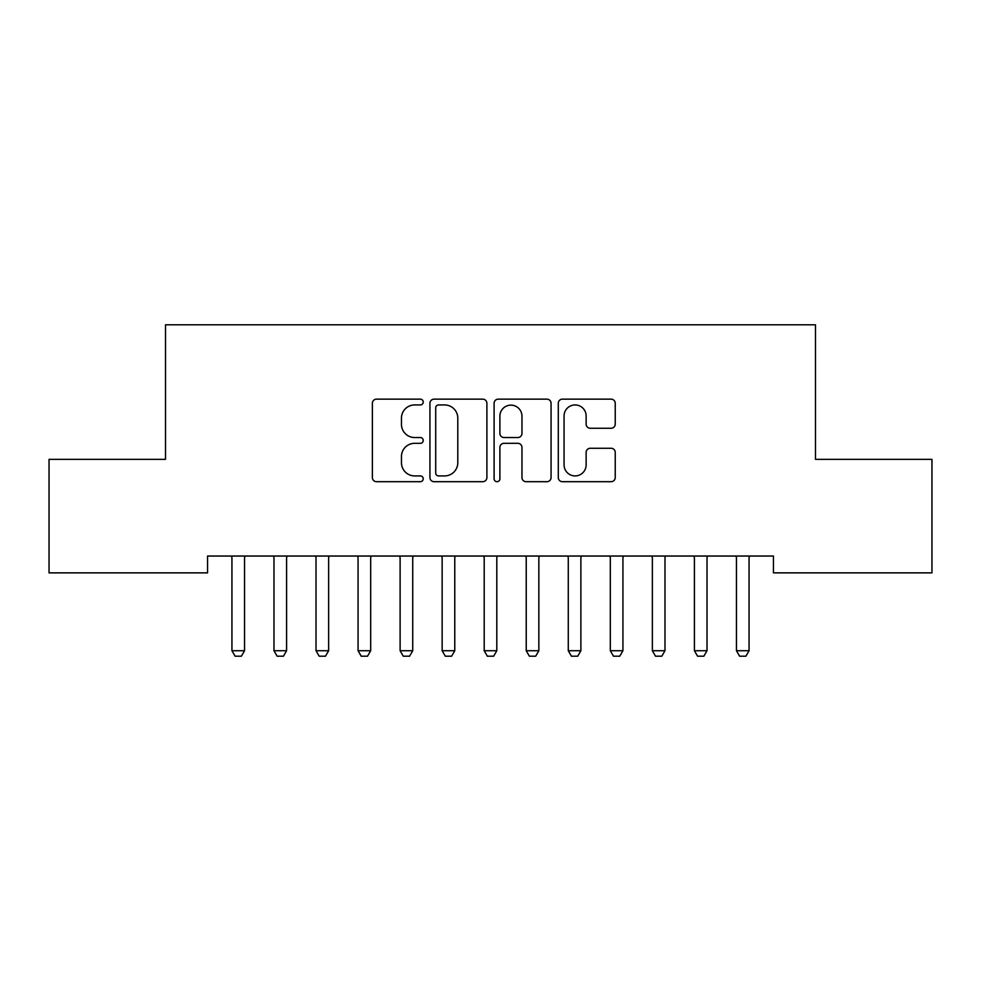 <?xml version="1.0" encoding="UTF-8"?>
<svg xmlns="http://www.w3.org/2000/svg" width="981" height="981" viewBox="0 0 981 981"><rect width="100%" height="100%" fill="white"/><g stroke="black" fill="none" stroke-linecap="round" stroke-linejoin="round"><path stroke-width="1.47" d="M423.228 402.051A2.894 2.894 0 0 0 420.346 399.157L376.496 399.157A4.132 4.132 0 0 0 372.375 403.289L372.375 477.563A4.132 4.132 0 0 0 376.496 481.696L420.346 481.696A2.894 2.894 0 0 0 423.228 478.802A2.894 2.894 0 0 0 420.346 475.92L414.669 475.92A13.207 13.207 0 0 1 401.462 462.713L401.462 456.521A13.207 13.207 0 0 1 414.669 443.314L420.346 443.314A2.894 2.894 0 0 0 423.228 440.432A2.894 2.894 0 0 0 420.346 437.538L414.669 437.538A13.207 13.207 0 0 1 401.462 424.332L401.462 418.139A13.207 13.207 0 0 1 414.669 404.932L420.346 404.932A2.894 2.894 0 0 0 423.228 402.051M611.102 428.256A4.132 4.132 0 0 0 615.234 424.123L615.234 403.289A4.132 4.132 0 0 0 611.102 399.157L562.407 399.157A4.132 4.132 0 0 0 558.287 403.289L558.287 477.563A4.132 4.132 0 0 0 562.407 481.696L611.102 481.696A4.132 4.132 0 0 0 615.234 477.563L615.234 452.4A4.132 4.132 0 0 0 611.102 448.268L590.268 448.268A4.132 4.132 0 0 0 586.135 452.4L586.135 464.884A11.036 11.036 0 0 1 575.099 475.92A11.036 11.036 0 0 1 564.063 464.884L564.063 415.981A11.036 11.036 0 0 1 575.099 404.932A11.036 11.036 0 0 1 586.135 415.981L586.135 424.123A4.132 4.132 0 0 0 590.268 428.256L611.102 428.256M773.445 556.043L207.555 556.043L207.555 572.867L49.05 572.867L49.05 459.341L165.507 459.341L165.507 324.809L815.493 324.809L815.493 459.341L931.95 459.341L931.95 572.867L773.445 572.867L773.445 556.043M486.895 403.289A4.132 4.132 0 0 0 482.762 399.157L434.068 399.157A4.132 4.132 0 0 0 429.936 403.289L429.936 477.563A4.132 4.132 0 0 0 434.068 481.696L482.762 481.696A4.132 4.132 0 0 0 486.895 477.563L486.895 403.289M498.238 399.157L546.932 399.157A4.132 4.132 0 0 1 551.064 403.289L551.064 477.563A4.132 4.132 0 0 1 546.932 481.696L526.098 481.696A4.132 4.132 0 0 1 521.966 477.563L521.966 447.446A4.132 4.132 0 0 0 517.845 443.314L504.013 443.314A4.132 4.132 0 0 0 499.893 447.446L499.893 478.802A2.894 2.894 0 0 1 496.999 481.696A2.894 2.894 0 0 1 494.105 478.802L494.105 403.289A4.132 4.132 0 0 1 498.238 399.157M438.605 404.932A2.894 2.894 0 0 0 435.711 407.826L435.711 473.026A2.894 2.894 0 0 0 438.605 475.92L444.589 475.92A13.207 13.207 0 0 0 457.796 462.713L457.796 418.139A13.207 13.207 0 0 0 444.589 404.932L438.605 404.932M521.966 416.177A11.036 11.036 0 0 0 510.929 405.141A11.036 11.036 0 0 0 499.893 416.177L499.893 433.406A4.132 4.132 0 0 0 504.013 437.538L517.845 437.538A4.132 4.132 0 0 0 521.966 433.406L521.966 416.177M244.551 558.226A4.206 4.206 0 0 1 244.747 556.963A4.206 4.206 0 0 0 244.551 558.226L244.551 650.722L231.933 650.722L231.933 558.226A4.206 4.206 0 0 0 231.737 556.963A4.206 4.206 0 0 1 231.933 558.226M231.737 556.963L231.455 556.043M244.551 650.722L241.4 656.191L235.084 656.191L231.933 650.722M245.042 556.043L244.747 556.963M286.587 558.226A4.206 4.206 0 0 1 286.795 556.963A4.206 4.206 0 0 0 286.587 558.226L286.587 650.722L273.981 650.722L273.981 558.226A4.206 4.206 0 0 0 273.785 556.963A4.206 4.206 0 0 1 273.981 558.226M328.635 558.226A4.206 4.206 0 0 1 328.831 556.963A4.206 4.206 0 0 0 328.635 558.226L328.635 650.722L316.017 650.722L316.017 558.226A4.206 4.206 0 0 0 315.821 556.963A4.206 4.206 0 0 1 316.017 558.226M273.785 556.963L273.491 556.043M286.587 650.722L283.435 656.191L277.132 656.191L273.981 650.722M287.077 556.043L286.795 556.963M315.821 556.963L315.539 556.043M328.635 650.722L325.484 656.191L319.181 656.191L316.017 650.722M329.125 556.043L328.831 556.963M370.683 558.226A4.206 4.206 0 0 1 370.879 556.963A4.206 4.206 0 0 0 370.683 558.226L370.683 650.722L358.065 650.722L358.065 558.226A4.206 4.206 0 0 0 357.869 556.963A4.206 4.206 0 0 1 358.065 558.226M412.719 558.226A4.206 4.206 0 0 1 412.915 556.963A4.206 4.206 0 0 0 412.719 558.226L412.719 650.722L400.113 650.722L400.113 558.226A4.206 4.206 0 0 0 399.905 556.963A4.206 4.206 0 0 1 400.113 558.226M357.869 556.963L357.575 556.043M370.683 650.722L367.519 656.191L361.216 656.191L358.065 650.722M371.161 556.043L370.879 556.963M399.905 556.963L399.623 556.043M412.719 650.722L409.567 656.191L403.265 656.191L400.113 650.722M413.209 556.043L412.915 556.963M454.767 558.226A4.206 4.206 0 0 1 454.963 556.963A4.206 4.206 0 0 0 454.767 558.226L454.767 650.722L442.149 650.722L442.149 558.226A4.206 4.206 0 0 0 441.953 556.963A4.206 4.206 0 0 1 442.149 558.226M441.953 556.963L441.658 556.043M454.767 650.722L451.616 656.191L445.3 656.191L442.149 650.722M455.245 556.043L454.963 556.963M496.803 558.226A4.206 4.206 0 0 1 496.999 556.963A4.206 4.206 0 0 0 496.803 558.226L496.803 650.722L484.197 650.722L484.197 558.226A4.206 4.206 0 0 0 484.001 556.963A4.206 4.206 0 0 1 484.197 558.226M484.001 556.963L483.707 556.043M496.803 650.722L493.651 656.191L487.349 656.191L484.197 650.722M497.293 556.043L496.999 556.963M538.851 558.226A4.206 4.206 0 0 1 539.047 556.963A4.206 4.206 0 0 0 538.851 558.226L538.851 650.722L526.233 650.722L526.233 558.226A4.206 4.206 0 0 0 526.037 556.963A4.206 4.206 0 0 1 526.233 558.226M526.037 556.963L525.755 556.043M538.851 650.722L535.7 656.191L529.384 656.191L526.233 650.722M539.342 556.043L539.047 556.963M580.887 558.226A4.206 4.206 0 0 1 581.095 556.963A4.206 4.206 0 0 0 580.887 558.226L580.887 650.722L568.281 650.722L568.281 558.226A4.206 4.206 0 0 0 568.085 556.963A4.206 4.206 0 0 1 568.281 558.226M568.085 556.963L567.791 556.043M580.887 650.722L577.735 656.191L571.433 656.191L568.281 650.722M581.377 556.043L581.095 556.963M622.935 558.226A4.206 4.206 0 0 1 623.131 556.963A4.206 4.206 0 0 0 622.935 558.226L622.935 650.722L610.317 650.722L610.317 558.226A4.206 4.206 0 0 0 610.121 556.963A4.206 4.206 0 0 1 610.317 558.226M610.121 556.963L609.839 556.043M622.935 650.722L619.784 656.191L613.481 656.191L610.317 650.722M623.426 556.043L623.131 556.963M664.983 558.226A4.206 4.206 0 0 1 665.179 556.963A4.206 4.206 0 0 0 664.983 558.226L664.983 650.722L652.365 650.722L652.365 558.226A4.206 4.206 0 0 0 652.169 556.963A4.206 4.206 0 0 1 652.365 558.226M652.169 556.963L651.875 556.043M664.983 650.722L661.819 656.191L655.516 656.191L652.365 650.722M665.461 556.043L665.179 556.963M707.019 558.226A4.206 4.206 0 0 1 707.215 556.963A4.206 4.206 0 0 0 707.019 558.226L707.019 650.722L694.413 650.722L694.413 558.226A4.206 4.206 0 0 0 694.205 556.963A4.206 4.206 0 0 1 694.413 558.226M694.205 556.963L693.923 556.043M707.019 650.722L703.868 656.191L697.565 656.191L694.413 650.722M707.509 556.043L707.215 556.963M749.067 558.226A4.206 4.206 0 0 1 749.263 556.963A4.206 4.206 0 0 0 749.067 558.226L749.067 650.722L736.449 650.722L736.449 558.226A4.206 4.206 0 0 0 736.253 556.963A4.206 4.206 0 0 1 736.449 558.226M736.253 556.963L735.958 556.043M749.067 650.722L745.916 656.191L739.6 656.191L736.449 650.722M749.545 556.043L749.263 556.963"/></g></svg>
